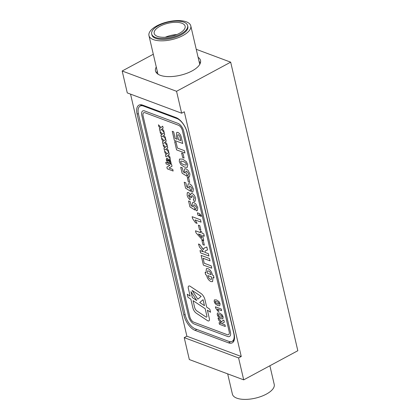 <?xml version="1.0" encoding="UTF-8"?>
<svg xmlns="http://www.w3.org/2000/svg" width="420" height="420" viewBox="0 0 420 420"><rect width="100%" height="100%" fill="white"/><g stroke="black" fill="none" stroke-linecap="round" stroke-linejoin="round"><path stroke-width="0.63" d="M188.197 31.815A21.467 9.114 -13.1 0 0 190.78 25.851A21.467 9.114 -13.1 0 0 167.806 21.84A21.467 9.114 -13.1 0 0 148.964 35.585A21.467 9.114 -13.1 0 0 165.564 40.646A21.467 9.114 -13.1 0 0 188.197 31.815M185.419 30.749A18.464 7.838 -13.1 0 0 187.646 25.62A18.464 7.838 -13.1 0 0 167.885 22.171A18.464 7.838 -13.1 0 0 151.672 33.989A18.464 7.838 -13.1 0 0 165.953 38.346A18.464 7.838 -13.1 0 0 185.419 30.749M151.672 33.989L151.888 34.902A18.464 7.838 -13.1 0 0 166.168 39.26A18.464 7.838 -13.1 0 0 185.63 31.663A18.464 7.838 -13.1 0 0 187.856 26.534L187.646 25.62M183.209 30.618A15.876 6.741 -13.1 0 0 185.126 26.208A15.876 6.741 -13.1 0 0 168.131 23.242A15.876 6.741 -13.1 0 0 154.192 33.406A15.876 6.741 -13.1 0 0 166.472 37.149A15.876 6.741 -13.1 0 0 183.209 30.618M176.867 34.545A15.876 6.741 -13.1 0 0 165.286 37.238M269.881 365.757L274.223 384.416A21.467 9.114 166.9 0 1 255.376 398.16A21.467 9.114 166.9 0 1 232.402 394.149L227.682 373.874M198.098 57.304A23.126 9.818 166.9 0 1 200.54 60.48A23.126 9.818 166.9 0 1 186.475 73.427A23.126 9.818 166.9 0 1 160.241 75.29A23.126 9.818 166.9 0 1 155.495 70.964A23.126 9.818 166.9 0 1 156.282 67.032M156.555 72.965A23.126 9.818 166.9 0 1 157.269 71.295M199.091 61.562A23.126 9.818 166.9 0 1 200.471 62.743M189.709 286.041A3.449 1.685 -118.3 0 0 188.78 286.046A3.449 1.685 -118.3 0 0 188.323 288.304L190.15 296.147L187.257 294.226L187.966 297.276L190.859 299.197L192.88 307.87A5.176 2.525 -118.3 0 0 196.329 313.22L207.475 320.623A3.449 1.685 -118.3 0 0 208.903 320.88A3.449 1.685 -118.3 0 0 209.354 318.617L207.391 310.175L210.551 312.275L209.843 309.23L206.682 307.13L204.944 299.649A6.043 2.945 -118.3 0 0 200.917 293.417L190.208 286.304A3.449 1.685 -118.3 0 0 189.709 286.041M188.78 286.046A3.449 1.685 -118.3 0 0 188.323 288.304L190.15 296.147L187.257 294.226L187.966 297.276L190.859 299.197L192.88 307.87A5.176 2.525 -118.3 0 0 196.329 313.22L207.475 320.623A3.449 1.685 -118.3 0 0 208.903 320.88M227.22 334.661A4.83 2.357 -118.3 0 0 228.517 334.656A4.83 2.357 -118.3 0 0 229.157 331.495L182.406 130.604A4.83 2.357 -118.3 0 0 178.484 125.249L145.026 112.754A4.83 2.357 -118.3 0 0 143.729 112.76A4.83 2.357 -118.3 0 0 143.089 115.925L189.84 316.817A4.83 2.357 -118.3 0 0 193.757 322.171L227.22 334.661A4.83 2.357 -118.3 0 0 228.517 334.656A4.83 2.357 -118.3 0 0 229.152 331.495L182.406 130.599A4.83 2.357 -118.3 0 0 178.484 125.249L145.026 112.754A4.83 2.357 -118.3 0 0 143.729 112.76A4.83 2.357 -118.3 0 0 143.089 115.925M221.629 310.643L217.46 309.083L218.883 311.509L217.76 311.089L215.696 308.128L215.392 306.815L221.246 308.999L221.629 310.643L217.46 309.083L218.883 311.514L217.76 311.089L215.696 308.128L215.392 306.815M223.167 316.953L222.805 318.864L220.841 318.628L218.279 316.901L217.234 314.738L217.382 313.01L219.555 313.058L222.117 314.785L223.167 316.953L222.805 318.864L220.841 318.628L218.279 316.901L217.234 314.738L217.382 313.01L219.555 313.058M172.751 169.386L173.135 171.024L167.281 168.84L166.871 167.092L169.848 165.307L166.136 163.921L165.753 162.283L171.607 164.472L172.016 166.22L169.04 168L172.751 169.386M168.205 155.053L169.796 156.676L170.247 158.624L167.543 155.647L165.916 156.807L165.464 154.859L166.43 154.392L165.023 152.964L164.572 151.016L167.06 153.767L168.798 152.397L169.25 154.345L168.205 155.053M166.682 148.502L168.268 150.119L168.725 152.066L166.016 149.095L164.393 150.255L163.942 148.302L164.903 147.835L163.501 146.412L163.044 144.459L165.532 147.21L167.276 145.84L167.727 147.787L166.682 148.502M165.154 141.944L166.745 143.566L167.197 145.514L164.493 142.537L162.866 143.698L162.414 141.75L163.38 141.278L161.973 139.855L161.522 137.907L164.01 140.653L165.748 139.282L166.199 141.23L165.154 141.944M163.632 135.387L165.218 137.009L165.669 138.957L162.965 135.98L161.343 137.141L160.886 135.193L161.852 134.726L160.445 133.298L159.994 131.35L162.482 134.095L164.22 132.731L164.677 134.678L163.632 135.387M162.104 128.83L163.69 130.452L164.147 132.4L161.443 129.423L159.815 130.583L159.364 128.636L160.33 128.168L158.923 126.74L158.466 124.793L160.96 127.544L162.697 126.173L163.149 128.121L162.104 128.83M214.006 277.877L213.04 277.515L212.583 281.636L210.998 281.6C208.766 280.518 207.265 278.344 206.498 275.074L205.637 274.754L205.097 272.412L205.952 272.732L206.414 268.606L207.989 268.648C210.226 269.735 211.727 271.913 212.494 275.173L213.46 275.536L214.006 277.877L213.04 277.515L212.578 281.636L210.998 281.6C208.766 280.518 207.265 278.344 206.498 275.074L205.637 274.754L205.091 272.412L205.952 272.732L206.414 268.606L207.989 268.648M198.408 225.162L199.799 225.682L200.855 230.207L199.458 229.688L198.408 225.162L199.458 229.688L200.855 230.207M201.038 222.149L195.079 219.928L197.117 223.393L195.505 222.794L192.565 218.563L192.124 216.689L200.492 219.807L201.038 222.149L195.079 219.928L197.117 223.393L195.505 222.794L192.565 218.563L192.129 216.689M201.411 216.195L200.87 216.389L199.29 214.657L199.547 215.749L197.935 215.15L197.395 212.809L198.56 213.245C199.678 213.533 200.629 214.52 201.411 216.195L200.87 216.389L199.29 214.657L199.547 215.749L197.935 215.15M195.946 204.078L197.783 207.748L197.274 210.703L196.208 210.798L195.557 208.703L196.114 208.656L196.408 207.322L194.534 204.902L193.793 204.85L193.583 206.11L194.623 208.058L194.901 210.026L189.945 206.892L188.564 200.959L190.171 201.563L191.116 205.616L192.722 206.651L192.055 205.034L192.607 202.498L193.956 202.545L195.946 204.078M192.061 193.431C193.762 194.308 194.943 195.972 195.615 198.429L195.074 201.364L194.045 201.437L193.305 199.022L193.961 198.986L194.208 197.857L192.502 195.731L191.819 195.699L191.583 196.681L191.919 197.652L190.57 196.948L189.147 194.906L188.68 194.885L189.147 194.906L188.522 195.736L189.908 197.474L190.213 199.721C188.706 198.833 187.682 197.337 187.131 195.232L187.262 192.827L187.593 192.518L187.262 192.827L188.459 192.512L190.622 194.922L191.126 193.405L192.061 193.431L191.126 193.405L190.622 194.922M191.588 185.346L193.421 189.016L192.911 191.972L191.851 192.066L191.195 189.971L191.756 189.924L192.05 188.591L190.176 186.17L189.43 186.118L189.221 187.378L190.265 189.326L190.538 191.294L185.588 188.16L184.207 182.228L185.813 182.831L186.758 186.884L188.359 187.918L187.698 186.302L188.244 183.771L189.599 183.813L191.588 185.346M187.294 177.398L188.685 177.917L189.74 182.443L188.344 181.923L187.294 177.398L188.344 181.923L189.74 182.443M188.097 170.363L189.934 174.032L189.425 176.988L188.365 177.083L187.709 174.988L188.27 174.935L188.564 173.607L186.69 171.181L185.945 171.134L185.734 172.394L186.774 174.337L187.052 176.311L182.096 173.177L180.721 167.244L182.327 167.843L183.272 171.901L184.874 172.935L184.212 171.313L184.758 168.782L186.107 168.829L188.097 170.363M187.756 164.672L187.241 167.407L184.433 167.066L180.779 164.598L179.287 161.506L179.498 159.043L182.6 159.112L186.26 161.579L187.756 164.672L187.241 167.407L184.433 167.066L180.779 164.598L179.287 161.506L179.498 159.043L182.6 159.107M181.393 137.75L182.726 143.477L174.363 140.359L172.258 131.303L173.649 131.822L175.214 138.537L177.146 139.256L176.369 135.928L176.736 132.368L177.854 132.395C179.681 133.35 180.857 135.135 181.393 137.75M184.401 150.659L184.942 153.001L176.578 149.877L174.652 141.603L176.048 142.128L177.429 148.055L184.401 150.659M181.624 153.043L183.02 153.562L184.07 158.093L182.679 157.573L181.624 153.043L182.679 157.573L184.07 158.093M202.046 233.216L203.758 233.856L204.304 236.197L202.587 235.557L203.716 240.398L202.325 239.878L195.977 232.806L195.505 230.774L200.65 232.696L200.287 231.137L201.679 231.656L202.046 233.216M201.894 240.146L203.285 240.665L204.341 245.191L202.949 244.671L201.894 240.146L202.949 244.671L204.341 245.191M208.373 253.68L208.918 256.022L200.555 252.898L200.009 250.556L203.548 251.879L199.49 247.034L198.482 244.004L199.663 244.445L203.49 249.622C203.621 248.54 204.094 247.936 204.918 247.805L206.813 246.971L207.501 249.926L205.118 251.003L204.729 252.32L208.373 253.68M204.918 247.805L204.54 247.984L204.918 247.805C204.099 247.936 203.621 248.54 203.49 249.622L201.884 247.721M207.501 249.926L205.27 250.924L204.729 252.32M205.595 250.756L205.27 250.924M211.208 265.855L211.754 268.196L203.385 265.078L201.133 255.397L209.501 258.521L210.042 260.862L203.075 258.258L204.236 263.256L211.208 265.855M167.396 158.209L169.512 161.059L169.208 162.803L168.436 162.787C167.417 162.335 166.703 161.375 166.294 159.899L166.619 158.188L167.396 158.209L166.625 158.188L166.294 159.899C166.703 161.375 167.417 162.335 168.436 162.787L169.208 162.803L169.512 161.059M170.237 159.469L171.203 163.622L170.378 163.312L169.412 159.159L170.237 159.469M224.931 324.844L225.314 326.482L219.46 324.298L219.077 322.66L221.555 323.584L218.715 320.192L218.012 318.071L218.836 318.376L221.513 322.004L222.516 320.733L223.839 320.145L224.322 322.214L222.653 322.969L222.38 323.894L224.931 324.844M222.516 320.733L221.513 322.004L220.39 320.67M224.322 322.214L222.758 322.912L222.38 323.894M220.117 303.839L219.749 305.755L217.786 305.513L215.229 303.791L214.184 301.623L214.331 299.901L216.505 299.948L219.067 301.675L220.112 303.839L219.749 305.755L217.786 305.513L215.229 303.791L214.184 301.623L214.331 299.901L216.505 299.948M143.467 106.061L176.925 118.55A12.427 6.064 -118.3 0 1 187.005 132.321L233.756 333.212A12.427 6.064 61.7 0 1 232.118 341.344A12.427 6.064 61.7 0 1 228.774 341.36L195.316 328.865A12.427 6.064 61.7 0 1 185.241 315.1L138.49 114.203A12.427 6.064 61.7 0 1 140.128 106.076A12.427 6.064 61.7 0 1 143.467 106.061L144.154 105.688M178.059 123.422L144.601 110.927A6.904 3.365 -118.3 0 0 142.748 110.938A6.904 3.365 -118.3 0 0 141.834 115.453L188.585 316.349A6.904 3.365 -118.3 0 0 194.182 323.998L227.645 336.488A6.904 3.365 -118.3 0 0 229.499 336.483A6.904 3.365 -118.3 0 0 230.407 331.963L183.661 131.072A6.904 3.365 -118.3 0 0 178.059 123.422M142.748 110.938A6.904 3.365 -118.3 0 0 141.834 115.453L188.585 316.349A6.904 3.365 -118.3 0 0 194.182 323.998L227.645 336.488A6.904 3.365 -118.3 0 0 229.499 336.483M209.354 318.617L207.391 310.175L210.551 312.275M205.916 316.948A1.727 0.84 -118.3 0 0 206.63 317.074A1.727 0.84 -118.3 0 0 206.855 315.945L205.17 308.705L193.058 300.657L194.628 307.414A3.449 1.685 -118.3 0 0 196.928 310.979L205.916 316.948A1.727 0.84 -118.3 0 0 206.63 317.074A1.727 0.84 -118.3 0 0 206.861 315.945L205.175 308.705L193.058 300.657L194.628 307.414M199.715 302.5L204.461 305.655L203.075 299.702L199.715 302.5L204.461 305.655L203.081 299.702L199.715 302.5M197.815 299.182L201.138 296.415L192.15 290.446L197.815 299.182L201.138 296.415L192.15 290.446L197.815 299.182M190.958 291.643L192.35 297.607L196.697 300.494L190.958 291.643L192.35 297.607L196.697 300.494L190.958 291.643M182.726 143.477L174.363 140.359L172.258 131.303M175.214 138.537L177.146 139.256L176.369 135.928L176.736 132.368L177.854 132.395M178.537 139.776L180.789 140.616L180.201 138.085C180.017 136.589 179.419 135.476 178.395 134.736L177.902 134.715L178.395 134.736C177.576 134.747 177.418 135.544 177.922 137.13L178.537 139.776L180.789 140.616L180.201 138.085C180.023 136.589 179.419 135.476 178.395 134.736C177.576 134.747 177.418 135.544 177.922 137.13M184.947 153.001L176.578 149.877L174.657 141.603M183.908 164.729L186.175 165.128L186.365 164.152L185.22 162.466L183.146 161.448L180.873 161.049L180.679 162.026L181.823 163.711L183.908 164.729L186.181 165.128L186.365 164.152L185.22 162.466L183.141 161.453L180.873 161.049L180.679 162.026M189.934 174.032L189.425 176.988L188.365 177.083L187.709 174.988L188.27 174.935L188.564 173.607L186.69 171.181L185.945 171.134L185.734 172.394M187.052 176.311L182.096 173.177L180.721 167.244M183.272 171.901L184.874 172.935L184.212 171.313L184.758 168.782L186.107 168.829M193.426 189.016L192.911 191.972L191.851 192.066L191.2 189.971L191.756 189.924L192.05 188.591L190.176 186.17L189.43 186.118L189.226 187.378M190.543 191.294L185.588 188.16L184.207 182.228M186.758 186.884L188.365 187.918L187.698 186.302L188.244 183.766L189.599 183.813M195.615 198.429L195.074 201.364L194.045 201.437L193.305 199.022L193.961 198.986L194.208 197.857L192.502 195.731L191.819 195.694L191.583 196.675M191.919 197.652L190.57 196.948L189.147 194.906L188.522 195.736M190.213 199.721C188.711 198.833 187.682 197.337 187.136 195.232L187.262 192.827L188.459 192.512L190.622 194.917M197.783 207.748L197.274 210.703L196.208 210.798L195.557 208.703L196.114 208.656L196.413 207.322L194.534 204.902L193.793 204.85L193.583 206.11M194.901 210.026L189.945 206.892L188.564 200.959M191.116 205.616L192.722 206.651L192.055 205.034L192.607 202.498L193.956 202.545M197.941 215.15L197.395 212.809M204.304 236.197L202.587 235.557L203.716 240.398L202.325 239.878L195.977 232.806L195.505 230.774L200.65 232.696L200.287 231.137M201.841 237.825L201.196 235.037L198.408 233.998L201.841 237.825L201.196 235.037L198.408 233.998L201.841 237.825M208.918 256.022L200.555 252.898L200.009 250.556L203.548 251.879L199.49 247.034L198.482 244.004M211.754 268.196L203.385 265.078L201.133 255.397M210.042 260.862L203.075 258.258L204.236 263.256M207.89 275.594C208.32 277.51 209.191 278.738 210.504 279.279L211.449 279.326L211.643 276.995L207.89 275.594C208.32 277.51 209.191 278.738 210.504 279.279L211.449 279.326L211.643 276.995L207.89 275.594M208.478 270.968L207.543 270.921L207.349 273.252L211.097 274.654C210.656 272.717 209.785 271.488 208.478 270.968L207.543 270.921L207.344 273.252L211.097 274.654C210.656 272.717 209.785 271.488 208.478 270.968L208.478 270.968M164.147 132.4L161.443 129.423L159.815 130.583L159.364 128.636L160.33 128.168L158.923 126.74L158.466 124.793L160.96 127.544L162.697 126.173M165.669 138.957L162.965 135.98L161.343 137.141L160.886 135.193L161.852 134.726L160.445 133.298L159.994 131.35L162.482 134.095L164.22 132.731M167.197 145.514L164.493 142.537L162.866 143.698L162.414 141.75L163.38 141.278L161.973 139.855L161.522 137.907L164.01 140.653L165.748 139.282M168.725 152.066L166.016 149.095L164.393 150.25L163.942 148.302L164.903 147.835L163.501 146.412M163.501 146.407L163.044 144.459L165.532 147.21L167.276 145.84M170.247 158.624L167.543 155.647L165.921 156.807L165.464 154.859L166.43 154.392L165.023 152.964L164.572 151.016L167.06 153.767L168.798 152.397M173.135 171.024L167.281 168.84L166.871 167.092L169.848 165.307L166.136 163.921L165.753 162.283M168.189 161.296L168.772 160.834L168.189 161.296L168.772 160.834L167.648 159.7L167.034 160.12L168.189 161.296L168.772 160.834L167.648 159.7L167.034 160.12L167.123 159.647L167.034 160.12M171.208 163.622L170.378 163.312L169.412 159.159M225.314 326.482L219.46 324.298L219.077 322.66L221.555 323.584L218.715 320.192L218.012 318.071M220.469 316.995L222.059 317.273L222.191 316.586L221.387 315.409L218.342 314.417L218.211 315.1L219.009 316.281L220.469 316.995L222.059 317.273L222.191 316.586L221.393 315.409L218.342 314.417L218.211 315.1M217.418 303.881L219.009 304.159L219.14 303.476L218.337 302.295L215.292 301.303L215.161 301.991L215.959 303.167L219.009 304.159L219.14 303.476L218.337 302.295L215.292 301.303L215.161 301.991M243.7 379.853L238.597 357.935L184.228 337.633L189.326 359.552L243.7 379.853L297.822 350.721L230.674 62.165L196.24 49.308M130.547 94.133L186.879 336.205L241.253 356.506L184.301 111.783L181.65 113.211L176.552 91.298L122.178 70.996L153.305 54.243M176.552 91.298L230.674 62.165M186.879 336.205L184.228 337.633M122.178 70.996L127.276 92.909L181.65 113.211M241.253 356.506L238.597 357.935M137.12 114.177L183.871 315.074A13.808 6.736 -118.3 0 0 195.069 330.372L228.527 342.862A13.808 6.736 -118.3 0 0 232.239 342.846A13.808 6.736 -118.3 0 0 234.061 333.811L187.309 132.919A13.808 6.736 -118.3 0 0 176.111 117.621L142.653 105.126A13.808 6.736 -118.3 0 0 138.941 105.147A13.808 6.736 -118.3 0 0 137.12 114.177L138.343 113.521M141.131 104.758A13.808 6.736 -118.3 0 0 140.726 105.751M232.717 341.019A13.808 6.736 -118.3 0 0 233.767 341.234M176.925 118.55L177.466 118.261M230.664 341.712L228.527 342.862M196.817 329.427L195.069 330.372M185.078 314.423L183.871 315.074M199.757 64.412L190.78 25.851M157.936 74.141L148.964 35.585M232.118 341.344L234.171 340.237M140.128 106.076L142.18 104.969"/></g></svg>
